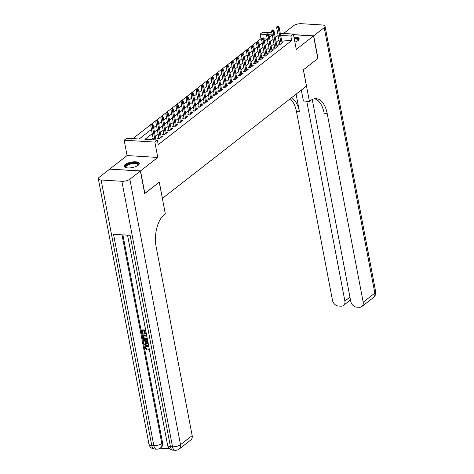 <?xml version="1.0" encoding="UTF-8"?>
<svg xmlns="http://www.w3.org/2000/svg" width="474" height="474" viewBox="0 0 474 474"><rect width="100%" height="100%" fill="white"/><g stroke="black" fill="none" stroke-linecap="round" stroke-linejoin="round"><path stroke-width="0.71" d="M294.893 42.139A7.691 2.785 -10.8 0 0 298.099 40.527A7.691 2.785 -10.8 0 0 299.177 38.69A7.691 2.785 -10.8 0 0 293.921 37.055M125.26 164.454A7.691 2.785 -10.8 0 0 124.176 166.291A7.691 2.785 -10.8 0 0 129.947 167.891A7.691 2.785 -10.8 0 0 138.207 165.248A7.691 2.785 -10.8 0 0 139.291 163.412A7.691 2.785 -10.8 0 0 133.52 161.812A7.691 2.785 -10.8 0 0 125.26 164.454M261.731 38.708L260.984 38.661L260.119 34.146L262.637 32.185L271.851 32.747M109.855 169.147L140.541 170.901L157.789 157.445L154.862 142.093L124.152 140.209L126.671 138.248L139.119 139.012L151.443 129.402M157.789 157.445L127.079 155.561L109.832 169.017M127.079 155.561L124.152 140.209M260.984 38.661L132.833 138.627M162.369 198.428L306.459 86.084L303.354 69.832L317.835 58.539L313.527 35.965L293.477 34.732M162.428 198.434L159.329 182.182L144.671 193.463M144.848 193.475L140.541 170.901M279.619 43.158L278.315 44.177L280.389 44.301L283.411 41.943L281.888 41.854M274.588 47.086L273.279 48.105L275.353 48.23L278.374 45.871L276.857 45.782M269.552 51.014L268.243 52.033L270.316 52.158L273.338 49.8L271.821 49.711M264.516 54.943L263.206 55.962L265.28 56.086L268.302 53.728L266.785 53.639M259.479 58.871L258.17 59.89L260.244 60.014L263.266 57.656L261.749 57.567M254.443 62.799L253.134 63.818L255.208 63.943L258.229 61.584L256.712 61.496M249.407 66.727L248.098 67.746L250.171 67.871L253.193 65.513L251.676 65.424M244.371 70.656L243.061 71.675L245.135 71.799L248.157 69.441L246.64 69.352M239.334 74.584L238.025 75.603L240.099 75.727L243.121 73.369L241.604 73.28M234.298 78.512L232.989 79.531L235.063 79.656L238.084 77.298L236.567 77.209M229.262 82.44L227.953 83.46L230.032 83.584L233.048 81.226L231.531 81.137M224.226 86.369L222.916 87.388L224.996 87.512L228.018 85.154L226.495 85.065M219.189 90.297L217.88 91.316L219.96 91.441L222.981 89.082L221.459 88.993M214.153 94.225L212.844 95.244L214.923 95.369L217.945 93.011L216.422 92.922M209.117 98.154L207.808 99.173L209.887 99.297L212.909 96.939L211.386 96.85M204.081 102.082L202.777 103.101L204.851 103.225L207.873 100.867L206.35 100.778M199.044 106.01L197.741 107.029L199.815 107.154L202.836 104.795L201.314 104.707M194.008 109.938L192.705 110.957L194.778 111.082L197.8 108.724L196.277 108.635M188.972 113.867L187.668 114.886L189.742 115.01L192.764 112.652L191.241 112.563M183.936 117.795L182.632 118.814L184.706 118.938L187.728 116.58L186.205 116.491M178.899 121.723L177.596 122.742L179.67 122.867L182.691 120.509L181.169 120.42M173.869 125.651L172.56 126.671L174.633 126.795L177.655 124.437L176.138 124.348M168.833 129.58L167.523 130.599L169.597 130.723L172.619 128.365L171.102 128.276M163.797 133.508L162.487 134.527L164.561 134.652L167.583 132.293L166.066 132.205M158.76 137.436L157.451 138.455L159.525 138.58L162.546 136.222L161.03 136.133M143.906 135.274L141.122 137.454M148.943 131.345L146.152 133.526M153.979 127.417L153.594 127.494M151.402 129.201L151.188 129.598M159.015 123.489L158.63 123.566M156.438 125.272L156.224 125.669M164.051 119.561L163.666 119.638M161.474 121.344L161.261 121.741M169.088 115.632L168.703 115.709M166.51 117.416L166.297 117.813M174.124 111.704L173.739 111.781M171.547 113.487L171.333 113.884M179.16 107.776L178.775 107.853M176.583 109.559L176.369 109.956M184.196 103.847L183.811 103.925M181.619 105.631L181.406 106.028M189.233 99.919L188.848 99.996M186.655 101.703L186.442 102.1M194.269 95.991L193.884 96.068M191.692 97.774L191.478 98.171M199.305 92.063L198.92 92.14M196.728 93.846L196.514 94.243M204.341 88.134L203.956 88.211M201.764 89.918L201.551 90.315M209.378 84.206L208.993 84.283M206.8 85.99L206.587 86.387M214.414 80.278L214.029 80.355M211.837 82.061L211.623 82.458M219.45 76.35L219.065 76.427M216.873 78.133L216.659 78.53M224.486 72.421L224.095 72.498M221.909 74.205L221.696 74.602M229.523 68.493L229.132 68.57M226.939 70.276L226.732 70.673M234.559 64.565L234.168 64.642M231.976 66.348L231.768 66.745M239.589 60.636L239.204 60.713M237.012 62.42L236.804 62.817M244.625 56.708L244.24 56.785M242.048 58.492L241.835 58.889M249.662 52.78L249.277 52.857M247.084 54.563L246.871 54.96M254.698 48.852L254.313 48.929M252.121 50.635L251.907 51.032M259.734 44.923L259.349 45M257.157 46.707L256.944 47.104M264.421 41.268L267.265 39.052L263.959 38.844L266.992 54.753M261.98 43.175L262.193 42.779M265.002 40.817L264.385 41.072M152.255 133.656L144.931 139.368L157.38 140.132L158.239 144.647L291.694 40.545L281.52 39.923M279.014 39.964L276.17 42.18M273.978 43.892L271.134 46.108M268.942 47.821L266.098 50.037M263.905 51.749L261.061 53.965M258.869 55.677L256.025 57.893M253.833 59.605L250.989 61.821M248.797 63.534L245.953 65.75M243.76 67.462L240.916 69.678M238.724 71.39L235.88 73.606M233.688 75.319L230.844 77.535M228.652 79.247L225.808 81.463M223.615 83.175L220.771 85.391M218.579 87.103L215.735 89.319M213.543 91.032L210.699 93.248M208.507 94.96L205.663 97.176M203.47 98.888L200.626 101.104M198.44 102.817L195.59 105.032M193.404 106.745L190.56 108.961M188.368 110.673L185.524 112.889M183.331 114.601L180.487 116.817M178.295 118.53L175.451 120.746M173.259 122.458L170.415 124.674M168.223 126.386L165.379 128.602M163.186 130.314L160.342 132.53M158.15 134.243L155.306 136.459M153.114 138.171L151.093 139.747M280.252 33.263L293.353 34.069L296.28 49.42L313.527 35.965M293.353 34.069L290.835 36.03L280.661 35.408M291.694 40.545L290.835 36.03M157.38 140.132L154.862 142.093M274.399 32.907L277.705 33.109M272.26 34.892L268.835 34.685M266.821 34.561L260.119 34.146M153.635 127.69L156.479 125.474M158.666 123.761L161.51 121.545M163.702 119.833L166.546 117.617M168.738 115.905L171.582 113.689M173.774 111.977L176.618 109.761M178.811 108.048L181.655 105.832M183.847 104.12L186.691 101.904M188.883 100.192L191.727 97.976M193.919 96.263L196.763 94.048M198.956 92.335L201.8 90.119M203.992 88.407L206.836 86.191M209.028 84.479L211.872 82.263M214.064 80.55L216.908 78.334M219.101 76.622L221.945 74.406M224.137 72.694L226.981 70.478M229.173 68.766L232.017 66.55M234.209 64.837L237.053 62.621M239.246 60.909L242.09 58.693M244.282 56.981L247.126 54.765M249.318 53.052L252.162 50.837M254.348 49.124L257.198 46.908M259.385 45.196L262.229 42.98M269.457 37.339L272.301 35.123M278.149 35.449L275.305 37.665M273.113 39.378L270.269 41.594M268.077 43.306L265.233 45.522M263.04 47.234L260.196 49.45M258.01 51.162L255.166 53.378M252.974 55.091L250.13 57.307M247.938 59.019L245.094 61.235M242.901 62.947L240.057 65.163M237.865 66.875L235.021 69.091M232.829 70.804L229.985 73.02M227.793 74.732L224.949 76.948M222.756 78.66L219.912 80.876M217.72 82.589L214.876 84.805M212.684 86.517L209.84 88.733M207.648 90.445L204.804 92.661M202.611 94.373L199.767 96.589M197.575 98.302L194.731 100.518M192.539 102.23L189.695 104.446M187.503 106.158L184.659 108.374M182.466 110.087L179.622 112.302M177.43 114.015L174.586 116.231M172.394 117.943L169.55 120.159M167.358 121.871L164.514 124.087M162.327 125.8L159.477 128.016M157.291 129.728L154.447 131.944M151.905 124.603L152.409 124.212L151.579 124.158L151.076 124.555L151.905 124.603L152.261 125.954L153.167 125.249L155.987 140.049M154.939 139.984L152.261 125.954L150.768 125.865L153.44 139.889M151.076 124.555L150.768 125.865M153.167 125.249L152.409 124.212M126.048 167.654A6.654 2.406 169.2 0 1 126.019 167.642A6.654 2.406 169.2 0 1 125.32 166.599A6.654 2.406 169.2 0 1 132.015 163.103A6.654 2.406 169.2 0 1 138.426 164.543A6.654 2.406 169.2 0 1 138.07 165.343A6.654 2.406 169.2 0 1 138.053 165.367M137.922 165.462A6.162 2.228 -10.8 0 0 138.023 165.076A6.162 2.228 -10.8 0 0 138.011 164.869A6.162 2.228 -10.8 0 0 131.813 163.785A6.162 2.228 -10.8 0 0 125.888 166.978A6.162 2.228 -10.8 0 0 125.906 167.18A6.162 2.228 -10.8 0 0 126.203 167.695M139.279 163.856A7.643 2.767 -10.8 0 0 131.351 162.86A7.643 2.767 -10.8 0 0 124.354 166.7M294.135 38.181A6.654 2.406 169.2 0 1 298.312 39.822A6.654 2.406 169.2 0 1 297.962 40.622A6.654 2.406 169.2 0 1 297.945 40.645M297.814 40.734A6.162 2.228 -10.8 0 0 297.915 40.349A6.162 2.228 -10.8 0 0 297.903 40.148A6.162 2.228 -10.8 0 0 294.259 38.827M299.171 39.135A7.643 2.767 -10.8 0 0 294.064 37.796M145.874 346.358L145.69 347.448L147.23 349.042L146.81 350.108L144.73 347.798L145.216 345.854L147.242 345.131L148.587 345.493M145.216 345.854L147.242 345.131M149.405 349.782L148.783 350.096L148.486 349.32L149.126 348.923M148.19 343.401L144.256 344.989L144.102 344.177L145.512 343.656L145.074 341.345L143.426 340.634L143.272 339.822L143.675 339.508L147.805 341.393M144.102 344.177L145.488 343.502M145.856 331.172L144.446 331.089L144.985 333.933L144.41 333.897L143.871 331.053L142.147 330.947L142.751 334.14L142.176 334.105L141.424 330.147L141.827 329.833L145.642 330.07M144.914 331.119L145.388 333.619L144.985 333.933M142.615 330.976L143.154 333.826L142.751 334.14M122.896 234.885L162.588 442.965A5.919 4.509 52 0 1 161.243 447.326L160.49 447.912A5.919 4.509 -128 0 0 161.83 443.551L162.588 442.965M160.135 448.167L169.591 448.748M147.615 339.023L145.743 339.745C144.149 339.657 143.154 338.768 142.745 337.091L142.378 335.148L142.781 334.834L146.596 335.071M140.393 171.019L109.678 169.135L99.155 177.341A5.919 2.139 -10.8 0 0 98.325 178.757A5.919 2.139 -10.8 0 0 101.116 180.007L121.865 181.281A5.919 2.139 -10.8 0 0 129.864 179.231L140.393 171.019L144.7 193.593L159.276 182.217L165.308 213.821L164.448 214.491A24.648 13.242 93.5 0 0 156.165 246.889L192.166 435.606A5.919 4.509 52 0 1 190.826 439.967L179.166 449.062A5.919 4.509 -128 0 0 180.505 444.701L192.166 435.606M129.864 179.231L180.505 444.701A5.919 2.139 169.2 0 1 172.506 446.751L170.433 446.627L130.125 235.329L113.523 234.31L153.831 445.607L151.757 445.477A5.919 2.139 169.2 0 1 148.966 444.227L98.325 178.757M141.424 330.147L145.708 330.408M147.402 339.289L147.698 339.07M142.378 335.148L146.662 335.408M146.81 336.173L143.101 335.947L143.314 337.061L143.906 338.365L145.607 338.987L146.845 338.732L147.201 338.211M143.569 335.977L144.309 338.051L146.01 338.673L147.035 338.549M143.314 337.061L143.717 336.747M143.906 338.365L144.309 338.051M145.607 338.987L146.01 338.673M143.272 339.822L147.912 341.938M147.177 342.252L145.696 341.612L146.045 343.46L148.166 342.678L147.177 342.252M146.199 341.831L146.448 343.146L147.929 342.601M146.045 343.46L146.448 343.146M148.907 347.175L146.987 346.21L145.642 346.494L145.287 347.762L145.69 347.448M145.287 347.762L146.827 349.356L147.23 349.042M148.486 349.32L149.209 348.763M146.839 345.445L148.718 346.162M146.827 349.356L146.81 350.108M313.681 35.846L317.983 58.42L303.407 69.791L309.433 101.395L310.292 100.731A24.648 13.242 -86.5 0 1 316.105 98.699A24.648 13.242 -86.5 0 1 327.184 113.482L363.185 302.205L374.845 293.11L324.204 27.634L313.681 35.846L293.453 34.608M300.889 90.427A11.092 4.011 169.2 0 1 301.375 90.333M309.433 101.395L303.419 101.027L301.328 90.084M306.761 101.235L344.882 301.079A5.919 4.509 -128 0 1 343.543 305.44A5.919 4.509 -128 0 1 340.936 306.192L338.489 306.038A5.919 4.509 -128 0 1 332.475 300.315L296.475 111.597A24.648 13.242 -86.5 0 0 290.129 98.817M291.386 97.845A24.648 13.242 -86.5 0 1 299.461 111.781L296.102 94.16M324.204 27.634A5.919 2.139 -10.8 0 0 325.034 26.224A5.919 2.139 -10.8 0 0 322.243 24.974L301.494 23.7A5.919 2.139 -10.8 0 0 293.495 25.75L283.6 33.47M312.253 99.499L350.778 301.44A5.919 4.509 -128 0 0 356.792 307.164L359.239 307.312A5.919 4.509 -128 0 0 361.846 306.56A5.919 4.509 -128 0 0 363.185 302.205M314.606 98.764A24.648 13.242 -86.5 0 1 324.198 113.298L327.184 113.482M343.543 305.44L350.464 299.781M156.941 120.674L157.445 120.283L156.616 120.23L156.112 120.627L156.941 120.674L157.297 122.025L158.203 121.32L161.243 137.247M160.336 137.952L157.297 122.025L155.804 121.937L158.974 138.544M156.112 120.627L155.804 121.937M158.203 121.32L157.445 120.283M161.978 116.746L162.481 116.355L161.652 116.302L161.148 116.699L161.978 116.746L162.333 118.097L163.24 117.392L166.273 133.318M165.373 134.024L162.333 118.097L160.84 118.008L164.004 134.616M161.148 116.699L160.84 118.008M163.24 117.392L162.481 116.355M167.014 112.818L167.518 112.427L166.688 112.374L166.184 112.771L167.014 112.818L167.369 114.169L168.276 113.464L171.31 129.39M170.403 130.095L167.369 114.169L165.876 114.08L169.04 130.688M166.184 112.771L165.876 114.08M168.276 113.464L167.518 112.427M172.05 108.89L172.554 108.499L171.724 108.445L171.221 108.842L172.05 108.89L172.406 110.241L173.312 109.535L176.346 125.462M175.439 126.167L172.406 110.241L170.913 110.152L174.077 126.759M171.221 108.842L170.913 110.152M173.312 109.535L172.554 108.499M177.086 104.961L177.59 104.57L176.761 104.517L176.257 104.914L177.086 104.961L177.442 106.312L178.348 105.607L181.382 121.534M180.476 122.239L177.442 106.312L175.943 106.223L179.113 122.831M176.257 104.914L175.943 106.223M178.348 105.607L177.59 104.57M182.123 101.033L182.626 100.642L181.797 100.589L181.293 100.986L182.123 101.033L182.478 102.384L183.385 101.679L186.418 117.605M185.512 118.31L182.478 102.384L180.979 102.295L184.149 118.903M181.293 100.986L180.979 102.295M183.385 101.679L182.626 100.642M187.159 97.105L187.663 96.714L186.833 96.66L186.329 97.057L187.159 97.105L187.514 98.456L188.421 97.751L191.455 113.677M190.548 114.382L187.514 98.456L186.015 98.367L189.185 114.975M186.329 97.057L186.015 98.367M188.421 97.751L187.663 96.714M192.195 93.177L192.699 92.785L191.869 92.732L191.366 93.129L192.195 93.177L192.545 94.527L193.451 93.822L196.491 109.749M195.584 110.454L192.545 94.527L191.052 94.439L194.222 111.046M191.366 93.129L191.052 94.439M193.451 93.822L192.699 92.785M197.231 89.248L197.735 88.857L196.906 88.804L196.402 89.201L197.231 89.248L197.581 90.599L198.488 89.894L201.527 105.82M200.621 106.526L197.581 90.599L196.088 90.51L199.258 107.118M196.402 89.201L196.088 90.51M198.488 89.894L197.735 88.857M202.268 85.32L202.771 84.929L201.936 84.876L201.432 85.273L202.268 85.32L202.617 86.671L203.524 85.966L206.563 101.892M205.657 102.597L202.617 86.671L201.124 86.582L204.294 103.19M201.432 85.273L201.124 86.582M203.524 85.966L202.771 84.929M207.304 81.392L207.808 81.001L206.972 80.947L206.468 81.344L207.304 81.392L207.653 82.743L208.56 82.038L211.6 97.964M210.693 98.669L207.653 82.743L206.16 82.654L209.33 99.262M206.468 81.344L206.16 82.654M208.56 82.038L207.808 81.001M212.334 77.463L212.838 77.072L212.008 77.019L211.505 77.416L212.334 77.463L212.69 78.814L213.596 78.109L216.636 94.036M215.729 94.741L212.69 78.814L211.197 78.725L214.367 95.333M211.505 77.416L211.197 78.725M213.596 78.109L212.838 77.072M217.37 73.535L217.874 73.144L217.045 73.091L216.541 73.488L217.37 73.535L217.726 74.886L218.633 74.181L221.672 90.107M220.766 90.812L217.726 74.886L216.233 74.797L219.403 91.405M216.541 73.488L216.233 74.797M218.633 74.181L217.874 73.144M222.407 69.607L222.91 69.216L222.081 69.163L221.577 69.559L222.407 69.607L222.762 70.958L223.669 70.253L226.708 86.179M225.802 86.884L222.762 70.958L221.269 70.869L224.439 87.477M221.577 69.559L221.269 70.869M223.669 70.253L222.91 69.216M227.443 65.679L227.947 65.288L227.117 65.234L226.613 65.631L227.443 65.679L227.798 67.03L228.705 66.324L231.745 82.251M230.838 82.956L227.798 67.03L226.305 66.941L229.475 83.548M226.613 65.631L226.305 66.941M228.705 66.324L227.947 65.288M232.479 61.75L232.983 61.359L232.153 61.306L231.65 61.703L232.479 61.75L232.835 63.101L233.741 62.396L236.781 78.323M235.874 79.028L232.835 63.101L231.342 63.012L234.512 79.62M231.65 61.703L231.342 63.012M233.741 62.396L232.983 61.359M237.515 57.822L238.019 57.431L237.19 57.378L236.686 57.775L237.515 57.822L237.871 59.173L238.778 58.468L241.817 74.394M240.911 75.099L237.871 59.173L236.378 59.084L239.548 75.692M236.686 57.775L236.378 59.084M238.778 58.468L238.019 57.431M242.552 53.894L243.055 53.503L242.226 53.449L241.722 53.846L242.552 53.894L242.907 55.245L243.814 54.54L246.853 70.466M245.947 71.171L242.907 55.245L241.414 55.156L244.584 71.764M241.722 53.846L241.414 55.156M243.814 54.54L243.055 53.503M247.588 49.966L248.092 49.574L247.262 49.521L246.758 49.918L247.588 49.966L247.943 51.316L248.85 50.611L251.89 66.538M250.983 67.243L247.943 51.316L246.45 51.228L249.62 67.835M246.758 49.918L246.45 51.228M248.85 50.611L248.092 49.574M252.624 46.037L253.128 45.646L252.298 45.593L251.795 45.99L252.624 46.037L252.98 47.388L253.886 46.683L256.926 62.609M256.019 63.315L252.98 47.388L251.487 47.299L254.657 63.907M251.795 45.99L251.487 47.299M253.886 46.683L253.128 45.646M257.66 42.109L258.164 41.718L257.335 41.665L256.831 42.062L257.66 42.109L258.016 43.46L258.923 42.755L261.962 58.681M261.056 59.386L258.016 43.46L256.523 43.371L259.687 59.979M256.831 42.062L256.523 43.371M258.923 42.755L258.164 41.718M263.2 37.79L261.867 38.133L263.2 37.79L263.959 38.827L263.052 39.532L261.559 39.443L264.723 56.05M262.697 38.181L266.086 55.458M261.867 38.133L261.559 39.443M267.733 34.252L268.237 33.861L267.407 33.808L266.903 34.205L267.733 34.252L268.088 35.603L268.995 34.898L272.029 50.825M271.122 51.53L268.088 35.603L266.595 35.514L269.759 52.122M266.903 34.205L266.595 35.514M268.995 34.898L268.237 33.861M272.769 30.324L273.273 29.933L272.443 29.88L271.94 30.277L272.769 30.324L273.125 31.675L274.031 30.97L277.065 46.896M276.158 47.601L273.125 31.675L271.632 31.586L274.796 48.194M271.94 30.277L271.632 31.586M274.031 30.97L273.273 29.933M277.805 26.396L278.309 26.005L277.48 25.951L276.976 26.348L277.805 26.396L278.161 27.747L279.067 27.042L282.101 42.968M281.195 43.673L278.161 27.747L276.662 27.658L279.832 44.266M276.976 26.348L276.662 27.658M279.067 27.042L278.309 26.005M101.116 180.007L151.757 445.477A5.919 3.182 93.5 0 0 154.411 449.026L156.491 449.156A5.919 3.182 -86.5 0 1 153.831 445.607A5.919 2.139 169.2 0 0 161.83 443.551L122.014 234.831M127.542 235.169L167.642 445.376A5.919 2.139 169.2 0 0 170.433 446.627A5.919 3.182 93.5 0 0 173.093 450.176L175.167 450.3A5.919 3.182 -86.5 0 1 172.506 446.751L121.865 181.281M147.254 343.016L147.657 342.702M299.461 111.781L296.475 111.597M344.882 301.079L349.954 297.127M374.845 293.11A5.919 4.509 52 0 1 373.506 297.465A5.919 5.919 0 0 0 375.675 291.694A5.919 2.139 169.2 0 1 374.845 293.11M167.642 445.376A5.919 5.919 0 0 0 173.093 450.176M175.167 450.3A5.919 5.919 0 0 0 179.166 449.062M148.966 444.227A5.919 5.919 0 0 0 154.411 449.026M156.491 449.156A5.919 5.919 0 0 0 160.49 447.912M149.772 349.498L149.369 349.812M361.846 306.56L373.506 297.465M375.675 291.694L325.034 26.224M349.67 300.658L350.642 300.717"/></g></svg>
